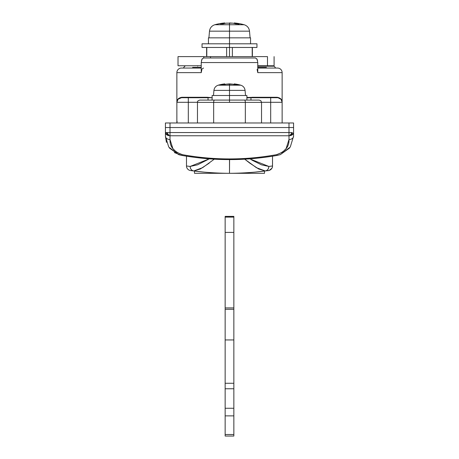 <?xml version="1.0" encoding="UTF-8"?>
<svg xmlns="http://www.w3.org/2000/svg" width="459" height="459" viewBox="0 0 459 459"><rect width="100%" height="100%" fill="white"/><g stroke="black" fill="none" stroke-linecap="round" stroke-linejoin="round"><path stroke-width="0.69" d="M274.809 154.987L276.72 154.643C285.211 151.682 289.302 146.639 288.992 139.53A4.579 3.328 0 0 0 293.571 136.197L293.571 132.553L293.571 136.197A4.579 3.328 180 0 1 288.992 139.53L288.992 135.766A4.579 3.213 180 0 0 289.698 135.726L292.469 134.642L293.571 132.553A4.579 3.213 180 0 1 289.698 135.726A3.253 3.253 0 0 0 292.245 132.553L170.008 132.553L170.008 135.766L288.992 135.766L170.008 135.766L170.008 139.53L172.871 148.59L176.549 152.25L182.28 154.643C198.627 157.563 214.393 158.998 229.586 158.94C244.727 158.986 260.437 157.552 276.72 154.643L282.44 152.256L286.118 148.601L288.992 139.53L288.992 127.545L165.429 127.545L165.429 122.972L170.008 122.972L165.429 122.972L165.429 127.545L170.008 127.545L170.008 122.972L293.571 122.972L288.992 122.972L288.992 127.545L165.429 127.545L165.429 132.553L170.008 132.553L170.008 122.972L288.992 122.972L288.992 127.545L293.571 127.545L293.571 122.972L293.571 127.545L170.008 127.545L293.571 127.545L293.571 132.553L293.571 127.545L288.992 127.545L288.992 135.766L289.698 135.726L292.245 132.553L166.755 132.553L169.302 135.726L170.008 135.766L170.008 127.545L165.429 127.545L165.429 136.197L166.445 142.393M229.5 159.583L229.5 173.307L229.58 159.583C214.491 159.675 198.454 158.263 181.477 155.349L174.386 152.577M264.929 157.288L272.537 156.186M272.749 156.152L274.809 155.819M282.13 122.966L282.13 102.282M246.89 97.44L277.138 97.268L280.902 98.995L281.82 100.567L282.13 102.305L282.13 72.631L257.769 72.631L257.103 69.395M255.479 57.983L257.097 59.32L257.769 62.562L257.769 72.631L257.769 62.562L201.231 62.562L201.897 59.326L203.521 57.983L255.479 57.983L203.521 57.983M201.903 69.389L201.231 72.631L201.231 62.562L201.231 72.631L176.87 72.631L176.87 102.305L176.87 72.631L201.231 72.631L201.467 70.577M181.448 68.052A4.579 4.579 0 0 0 176.87 72.631A4.579 4.579 0 0 1 181.448 68.052L201.231 68.052L181.448 68.052L183.738 68.052L183.738 67.41L184.925 66.222M277.552 68.052L257.769 68.052L277.552 68.052A4.579 4.579 0 0 1 282.13 72.631A4.579 4.579 0 0 0 277.552 68.052L275.262 68.052L275.262 67.41L274.075 66.222M176.87 122.966L176.87 102.305L177.18 100.567L178.098 98.995L181.862 97.268L207.129 97.268L212.236 97.727L208.036 97.75L208.036 100.085L208.036 97.75L188.31 97.727L206.934 97.727L207.129 97.268L212.236 97.727L206.934 97.727L207.129 97.268L181.862 97.268L181.448 97.727L188.31 97.727L188.31 122.972L188.31 102.305L176.87 102.305L176.87 122.972L177.14 121.428M282.13 122.972L282.13 72.631L257.769 72.631L257.539 70.583M276.72 154.643C245.318 160.352 213.837 160.352 182.28 154.643A4.579 1.159 100.1 0 1 181.477 155.349C213.584 160.971 245.599 160.971 277.523 155.349A4.579 1.159 -100.1 0 1 276.72 154.643A4.579 1.159 79.9 0 0 277.523 155.349L277.534 155.349C260.603 158.252 244.624 159.663 229.58 159.583M184.191 155.819L195.735 157.494L184.191 155.819M196.188 157.552L210.4 158.917M279.307 98.077L278.429 97.813L281.006 99.299L277.138 97.268L251.871 97.268L252.066 97.727L277.552 97.727A4.579 4.579 0 0 1 282.13 102.305L261.532 102.305L270.69 102.305L270.69 122.972L270.69 102.305L282.13 102.305A4.579 4.579 0 0 0 277.552 97.727L270.69 97.727L270.69 102.305L270.69 97.727L250.964 97.75L250.964 100.085L250.964 97.75L246.89 97.865L250.964 97.75L250.78 97.297M197.468 102.305L188.31 102.305L197.468 102.305M289.526 148.068L280.323 154.637M182.28 154.643C173.777 151.671 169.687 146.633 170.008 139.53A4.579 3.328 180 0 1 165.429 136.197A4.579 3.328 -0 0 0 170.008 139.53L170.008 135.766A4.579 3.213 180 0 1 169.302 135.726A4.579 3.213 180 0 1 165.429 132.553L166.531 134.642L169.302 135.726A3.253 3.253 0 0 1 166.755 132.553L165.429 132.553L165.429 136.197L168.746 147.058L178.677 154.637L181.477 155.349A4.579 1.159 -79.9 0 0 182.28 154.643L184.191 154.987M178.649 154.626L169.486 148.091M280.552 154.557L277.523 155.349L280.351 154.626L290.272 147.035L293.571 136.197M281.826 100.676L282.038 101.41L281.826 100.676M282.13 102.196L281.006 99.299L280.179 98.553M176.962 101.41L177.174 100.676L176.962 101.41M179.693 98.077L178.821 98.553M188.31 102.305L188.31 97.727L181.448 97.727A4.579 4.579 0 0 0 176.87 102.305L188.31 102.305M176.87 102.305A4.579 4.579 0 0 1 181.448 97.727L181.862 97.268C178.505 97.87 176.847 99.551 176.87 102.305L178.109 99.173L181.448 97.727L178.109 99.173M277.552 97.727L277.138 97.268C280.495 97.87 282.153 99.551 282.13 102.305M202.258 68.798L203.521 68.052M202.258 58.735L201.461 60.513M201.231 62.562L257.769 62.562M257.533 60.508L256.742 58.729M273.977 66.222L257.769 66.222M274.046 66.222L265.445 66.222M257.769 67.41L266.386 67.41M201.231 67.41L192.614 67.41M259.18 100.085L229.5 100.085L229.5 102.374L245.341 102.374A2.289 0.878 -90 0 0 244.463 100.085L199.82 100.085M261.532 122.972L261.532 102.374L260.867 100.756L259.249 100.085L244.463 100.085A2.289 0.878 90 0 1 245.341 102.374L261.532 102.374L245.341 102.374L245.341 122.972L245.341 102.374L213.659 102.374L213.659 122.972L213.659 102.374L197.468 102.374L213.659 102.374A2.289 0.878 -90 0 1 214.537 100.085L199.751 100.085C197.909 100.716 197.146 101.479 197.468 102.374L197.468 122.972M229.5 102.374L229.5 100.085L214.537 100.085A2.289 0.878 90 0 0 213.659 102.374L229.5 102.374M274.086 56.612L274.086 65.763L274.086 56.612M267.287 56.612L210.509 56.612L210.509 57.983L210.509 56.612L178.052 56.612M257.769 65.763L274.086 65.763M178.052 65.763L187.438 65.763M267.482 65.763L267.482 56.612L203.756 56.612L203.756 57.983M201.231 65.763L178.126 65.763M203.756 56.612L178.126 56.612M193.807 170.977L204.255 172.148C213.578 172.923 221.995 173.307 229.5 173.307A274.585 274.585 0 0 1 193.75 170.972A274.585 274.585 0 0 0 265.25 170.972A274.585 274.585 0 0 1 229.5 173.307C237.005 173.307 245.427 172.923 254.756 172.148L265.193 170.977M251.675 159.984L261.492 164.833L268.836 166.433A4.579 4.177 82.5 0 1 265.25 170.972L258.681 168.992L249.753 163.111L244.699 159.164L256.369 167.667L265.25 170.972C267.494 170.461 268.693 168.946 268.836 166.433L272.52 165.98L272.52 156.192L272.491 165.986M186.48 156.192L186.48 165.98L190.164 166.433L197.508 164.833L209.327 158.837L190.164 166.433L186.48 165.98L186.48 156.192M209.247 163.111L200.319 168.992L193.75 170.972L190.405 170.513L192.361 170.788M265.25 170.972L268.595 170.513A4.579 4.579 0 0 0 272.52 165.98L268.836 166.433L249.679 158.843M267.735 170.633C269.077 170.937 272.715 168.998 272.52 165.98A4.579 4.579 0 0 1 268.618 170.507M190.405 170.513A4.579 4.579 0 0 1 186.48 165.98A4.579 4.579 0 0 0 190.405 170.513L193.75 170.972A4.579 4.177 -82.5 0 1 190.164 166.433C190.307 168.946 191.506 170.461 193.75 170.972L202.631 167.661L214.301 159.158M225.151 339.947L225.151 383.271L233.849 383.271L233.849 339.947L225.151 339.947L233.849 339.947L233.849 309.286L225.151 309.286L225.151 339.947L225.151 309.286L233.849 309.286L233.849 307.909L225.151 307.909L225.151 309.286L225.151 307.909L233.849 307.909L233.849 232.403L225.151 232.403L225.151 307.909L225.151 232.403L233.849 232.403L233.849 217.107L225.151 217.107L225.151 232.403L225.151 217.107L233.849 217.107L233.849 216.384L233.849 383.271L225.151 383.271L225.151 436.05L233.849 436.05L225.151 436.05L225.151 434.512L233.849 434.512L225.151 434.512L225.151 415.883L233.849 415.883L225.151 415.883L225.151 408.269L233.849 408.269L225.151 408.269L225.151 388.762L233.849 388.762L225.151 388.762L225.151 339.947M225.151 216.384L225.151 217.107L225.151 216.384L233.849 216.384M233.849 436.05L233.849 383.271L233.849 436.05M194.49 171.069L194.49 173.307L264.51 173.307L229.5 173.307L264.51 173.307L264.51 171.069M218.232 85.185A41.19 41.19 0 0 1 224.818 83.877L223.539 84.169L224.818 83.877A41.19 41.19 0 0 0 218.232 85.185L229.5 85.185L229.5 83.882L226.321 84.169A41.132 29.577 90 0 0 224.204 84.749L222.707 84.749A41.19 29.124 90 0 0 221.531 85.185L218.232 85.185C215.724 86.034 214.29 87.767 213.928 90.389L229.5 90.389L213.928 90.389L213.481 95.512M224.204 84.749A41.132 29.577 -90 0 1 226.321 84.169A41.132 29.611 -90 0 0 224.818 84.559A41.132 29.611 90 0 1 226.327 84.169L229.5 83.882L229.5 85.185L237.469 85.185A41.19 29.124 -90 0 0 236.299 84.749L234.801 84.749A41.132 29.611 -90 0 0 232.679 84.169L229.5 83.882L232.679 84.169A41.132 29.577 -90 0 1 234.136 84.542M237.521 84.749A41.132 28.584 -90 0 0 235.473 84.175L235.473 84.749L235.473 84.175A41.132 28.584 -90 0 1 237.521 84.749L236.299 84.749A41.19 29.124 90 0 1 237.469 85.185L240.768 85.185A41.19 41.19 0 0 0 234.188 83.882L235.473 84.175A41.132 28.584 90 0 1 237.521 84.749A41.132 28.584 90 0 0 235.473 84.175L234.188 83.882A41.19 41.19 0 0 1 240.768 85.185L221.531 85.185A41.19 29.124 -90 0 1 222.707 84.749L221.485 84.749A41.132 28.584 -90 0 1 223.533 84.169A41.132 28.584 90 0 0 221.485 84.749M212.11 95.512L246.89 95.512L229.5 95.512L229.5 90.389L229.5 100.085L229.5 95.512L212.11 95.512L212.11 100.085M229.5 90.389L229.5 85.185L229.5 90.389L245.072 90.389L229.5 90.389M226.465 84.14L232.684 84.169A41.132 29.611 90 0 1 234.801 84.749M235.473 84.175L234.188 83.882L234.188 84.559A41.132 29.577 90 0 0 232.684 84.169L232.461 84.123M229.695 83.882L229.311 83.882M223.533 84.749L223.533 84.169L223.533 84.749M224.818 84.559L224.818 83.877L223.533 84.169M214.829 24.74A54.919 54.919 0 0 1 224.772 22.95L223.493 23.168L224.772 22.95A54.919 54.919 0 0 0 214.829 24.74L239.873 24.74A54.919 38.831 -90 0 0 237.429 23.902L235.949 23.902A54.873 39.474 -90 0 0 232.679 23.168L229.5 22.95L229.5 24.74L214.829 24.74C211.719 25.773 209.941 27.913 209.493 31.16L229.5 31.16L209.493 31.16L208.908 37.85M235.507 23.168L234.228 22.95L235.507 23.168L235.507 23.782L235.507 23.168A54.873 38.12 -90 0 1 238.669 23.902L237.429 23.902A54.919 38.831 90 0 1 239.873 24.74L244.171 24.74A54.919 54.919 0 0 0 234.228 22.95L235.507 23.168A54.873 38.12 90 0 1 238.669 23.902L235.949 23.902A54.873 39.474 90 0 0 232.679 23.168L226.321 23.168A54.873 39.474 90 0 0 223.051 23.902L220.331 23.902A54.873 38.12 -90 0 1 223.493 23.168L223.493 23.782L223.493 23.168A54.873 38.12 90 0 0 220.331 23.902L223.051 23.902A54.873 39.474 -90 0 1 226.321 23.168L232.679 23.168M208.449 37.85L250.551 37.85L229.5 37.85L229.5 31.16L229.5 43.8L202.04 43.8L202.04 47.461L229.5 47.461L229.5 37.85L208.449 37.85L208.449 43.8M234.228 23.466L234.228 22.95A54.919 54.919 0 0 1 244.171 24.74L229.5 24.74L229.5 31.16L229.5 22.95M202.04 43.8L256.96 43.8L229.5 43.8L229.5 47.461L256.96 47.461L229.5 47.461L229.5 56.612L229.5 47.461L202.04 47.461M229.5 31.16L249.507 31.16L229.5 31.16M224.772 23.466L224.772 22.95L223.493 23.168M232.363 56.612L232.363 47.461L232.363 56.612M206.797 56.612L206.797 47.461L206.797 56.612M252.203 47.461L252.203 56.612L252.203 47.461M226.637 47.461L226.637 56.612L226.637 47.461M197.691 65.763L197.691 66.222M280.891 99.173L280.237 98.587M261.309 65.763L261.309 66.222M178.017 65.763L178.017 56.612M269.358 170.335L271.929 168.235M190.365 170.507L191.265 170.633M240.768 85.185C243.276 86.034 244.71 87.767 245.072 90.389L245.519 95.512M246.89 95.512L246.89 100.085M244.171 24.74C247.281 25.773 249.059 27.913 249.507 31.16L250.092 37.85M250.551 37.85L250.551 43.8M256.96 43.8L256.96 47.461M206.619 47.461L206.619 56.612M252.381 56.612L252.381 47.461"/></g></svg>

